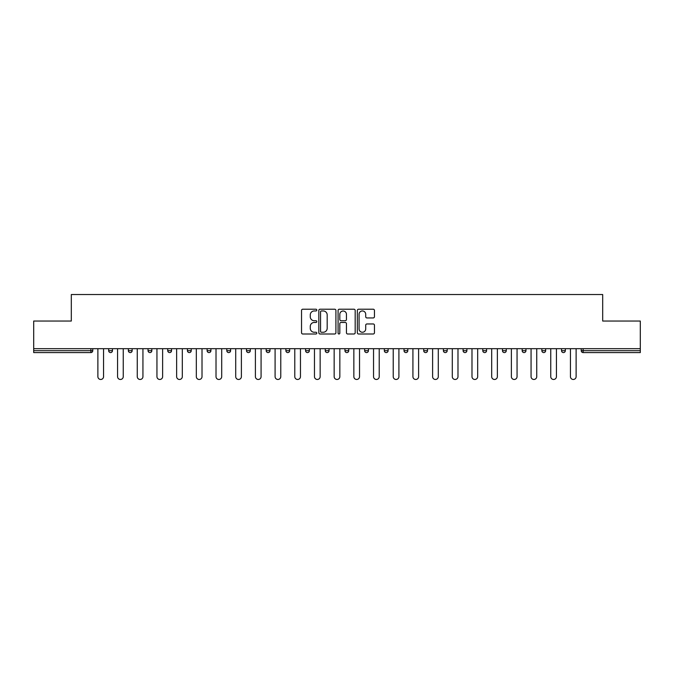 <?xml version="1.0" encoding="UTF-8"?>
<svg xmlns="http://www.w3.org/2000/svg" width="674" height="674" viewBox="0 0 674 674"><rect width="100%" height="100%" fill="white"/><g stroke="black" fill="none" stroke-linecap="round" stroke-linejoin="round"><path stroke-width="1.01" d="M316.805 310.082A0.868 0.868 0 0 0 315.938 309.214L302.778 309.214A1.238 1.238 0 0 0 301.539 310.453L301.539 332.754A1.238 1.238 0 0 0 302.778 333.992L315.938 333.992A0.868 0.868 0 0 0 316.805 333.125A0.868 0.868 0 0 0 315.938 332.257L314.236 332.257A3.968 3.968 0 0 1 310.267 328.289L310.267 326.435A3.968 3.968 0 0 1 314.236 322.467L315.938 322.467A0.868 0.868 0 0 0 316.805 321.599A0.868 0.868 0 0 0 315.938 320.731L314.236 320.731A3.968 3.968 0 0 1 310.267 316.772L310.267 314.91A3.968 3.968 0 0 1 314.236 310.95L315.938 310.95A0.868 0.868 0 0 0 316.805 310.082M373.211 317.943A1.238 1.238 0 0 0 374.449 316.704L374.449 310.453A1.238 1.238 0 0 0 373.211 309.214L358.585 309.214A1.238 1.238 0 0 0 357.346 310.453L357.346 332.754A1.238 1.238 0 0 0 358.585 333.992L373.211 333.992A1.238 1.238 0 0 0 374.449 332.754L374.449 325.197A1.238 1.238 0 0 0 373.211 323.958L366.951 323.958A1.238 1.238 0 0 0 365.712 325.197L365.712 328.946A3.311 3.311 0 0 1 362.401 332.257A3.311 3.311 0 0 1 359.082 328.946L359.082 314.261A3.311 3.311 0 0 1 362.401 310.95A3.311 3.311 0 0 1 365.712 314.261L365.712 316.704A1.238 1.238 0 0 0 366.951 317.943L373.211 317.943M33.7 348.677L33.7 321.035L71.309 321.035L71.309 294.53L602.691 294.53L602.691 321.035L640.3 321.035L640.3 348.677L33.7 348.677L33.7 350.691L90.88 350.691L90.88 348.677M335.913 310.453A1.238 1.238 0 0 0 334.675 309.214L320.057 309.214A1.238 1.238 0 0 0 318.819 310.453L318.819 332.754A1.238 1.238 0 0 0 320.057 333.992L334.675 333.992A1.238 1.238 0 0 0 335.913 332.754L335.913 310.453M339.325 309.214L353.943 309.214A1.238 1.238 0 0 1 355.181 310.453L355.181 332.754A1.238 1.238 0 0 1 353.943 333.992L347.683 333.992A1.238 1.238 0 0 1 346.444 332.754L346.444 323.705A1.238 1.238 0 0 0 345.206 322.467L341.061 322.467A1.238 1.238 0 0 0 339.822 323.705L339.822 333.125A0.868 0.868 0 0 1 338.955 333.992A0.868 0.868 0 0 1 338.087 333.125L338.087 310.453A1.238 1.238 0 0 1 339.325 309.214M90.88 352.586A1.896 1.896 0 0 0 92.768 350.691L90.88 350.691L90.88 352.586A1.896 1.896 0 0 0 92.768 350.691L92.768 348.677L92.768 350.691A1.896 1.896 0 0 1 90.88 352.586L33.7 352.586L33.7 350.691M640.3 348.677L640.3 352.586L583.12 352.586A1.896 1.896 0 0 1 581.232 350.691L581.232 348.677M108.674 348.677L108.674 350.691L108.674 348.677M110.57 352.586A1.896 1.896 0 0 1 108.674 350.691A1.896 1.896 0 0 0 110.57 352.586A1.896 1.896 0 0 0 112.457 350.691L112.457 348.677L112.457 350.691A1.896 1.896 0 0 1 110.57 352.586A1.896 1.896 0 0 1 108.674 350.691L112.457 350.691A1.896 1.896 0 0 1 110.57 352.586M128.363 348.677L128.363 350.691L128.363 348.677M132.146 348.677L132.146 350.691L132.146 348.677M148.053 348.677L148.053 350.691L148.053 348.677M151.835 348.677L151.835 350.691L151.835 348.677M167.742 348.677L167.742 350.691L167.742 348.677M171.533 348.677L171.533 350.691L171.533 348.677M187.431 350.691A1.896 1.896 0 0 0 189.327 352.586A1.896 1.896 0 0 0 191.222 350.691A1.896 1.896 0 0 1 189.327 352.586A1.896 1.896 0 0 0 191.222 350.691L191.222 348.677L191.222 350.691L187.431 350.691A1.896 1.896 0 0 0 189.327 352.586A1.896 1.896 0 0 1 187.431 350.691L187.431 348.677M210.911 348.677L210.911 350.691L207.12 350.691A1.896 1.896 0 0 0 209.016 352.586A1.896 1.896 0 0 1 207.12 350.691L207.12 348.677M226.809 348.677L226.809 350.691L226.809 348.677M230.601 348.677L230.601 350.691L230.601 348.677M246.499 348.677L246.499 350.691L246.499 348.677M250.29 348.677L250.29 350.691A1.896 1.896 0 0 1 248.394 352.586A1.896 1.896 0 0 1 246.499 350.691L250.29 350.691A1.896 1.896 0 0 1 248.394 352.586M266.196 348.677L266.196 350.691L266.196 348.677M269.979 348.677L269.979 350.691L269.979 348.677M285.886 350.691A1.896 1.896 0 0 0 287.773 352.586A1.896 1.896 0 0 0 289.668 350.691L289.668 348.677L289.668 350.691L285.886 350.691A1.896 1.896 0 0 0 287.773 352.586A1.896 1.896 0 0 1 285.886 350.691L285.886 348.677M307.462 352.586A1.896 1.896 0 0 0 309.358 350.691L309.358 348.677L309.358 350.691A1.896 1.896 0 0 1 307.462 352.586A1.896 1.896 0 0 1 305.575 350.691L305.575 348.677M325.264 348.677L325.264 350.691L325.264 348.677M329.047 348.677L329.047 350.691L329.047 348.677M344.953 348.677L344.953 350.691L344.953 348.677M348.736 348.677L348.736 350.691L348.736 348.677M368.425 348.677L368.425 350.691A1.896 1.896 0 0 1 366.538 352.586A1.896 1.896 0 0 1 364.642 350.691L364.642 348.677M388.114 348.677L388.114 350.691A1.896 1.896 0 0 1 386.227 352.586A1.896 1.896 0 0 1 384.332 350.691L384.332 348.677M407.804 348.677L407.804 350.691A1.896 1.896 0 0 1 405.917 352.586A1.896 1.896 0 0 1 404.021 350.691L404.021 348.677M427.501 348.677L427.501 350.691A1.896 1.896 0 0 1 425.606 352.586A1.896 1.896 0 0 1 423.71 350.691L423.71 348.677M445.295 352.586A1.896 1.896 0 0 0 447.191 350.691L447.191 348.677L447.191 350.691A1.896 1.896 0 0 1 445.295 352.586A1.896 1.896 0 0 1 443.399 350.691L443.399 348.677M466.88 348.677L466.88 350.691A1.896 1.896 0 0 1 464.984 352.586A1.896 1.896 0 0 1 463.089 350.691L463.089 348.677M482.778 348.677L482.778 350.691L482.778 348.677M486.569 348.677L486.569 350.691A1.896 1.896 0 0 1 484.673 352.586A1.896 1.896 0 0 1 482.778 350.691L486.569 350.691A1.896 1.896 0 0 1 484.673 352.586M504.363 352.586A1.896 1.896 0 0 0 506.258 350.691L506.258 348.677L506.258 350.691A1.896 1.896 0 0 1 504.363 352.586A1.896 1.896 0 0 1 502.467 350.691L502.467 348.677M522.165 348.677L522.165 350.691L522.165 348.677M525.947 348.677L525.947 350.691A1.896 1.896 0 0 1 524.052 352.586A1.896 1.896 0 0 1 522.165 350.691L525.947 350.691A1.896 1.896 0 0 1 524.052 352.586A1.896 1.896 0 0 0 525.947 350.691M541.854 350.691A1.896 1.896 0 0 0 543.741 352.586A1.896 1.896 0 0 0 545.637 350.691L545.637 348.677L545.637 350.691L541.854 350.691A1.896 1.896 0 0 0 543.741 352.586A1.896 1.896 0 0 1 541.854 350.691L541.854 348.677M561.543 348.677L561.543 350.691L561.543 348.677M565.326 348.677L565.326 350.691L565.326 348.677M130.259 352.586A1.896 1.896 0 0 1 128.363 350.691A1.896 1.896 0 0 0 130.259 352.586A1.896 1.896 0 0 0 132.146 350.691A1.896 1.896 0 0 1 130.259 352.586A1.896 1.896 0 0 1 128.363 350.691L132.146 350.691A1.896 1.896 0 0 1 130.259 352.586M149.948 352.586A1.896 1.896 0 0 1 148.053 350.691A1.896 1.896 0 0 0 149.948 352.586A1.896 1.896 0 0 0 151.835 350.691A1.896 1.896 0 0 1 149.948 352.586A1.896 1.896 0 0 1 148.053 350.691L151.835 350.691A1.896 1.896 0 0 1 149.948 352.586M169.637 352.586A1.896 1.896 0 0 1 167.742 350.691A1.896 1.896 0 0 0 169.637 352.586A1.896 1.896 0 0 0 171.533 350.691A1.896 1.896 0 0 1 169.637 352.586A1.896 1.896 0 0 1 167.742 350.691L171.533 350.691A1.896 1.896 0 0 1 169.637 352.586M209.016 352.586A1.896 1.896 0 0 0 210.911 350.691A1.896 1.896 0 0 1 209.016 352.586A1.896 1.896 0 0 1 207.12 350.691M228.705 352.586A1.896 1.896 0 0 1 226.809 350.691L230.601 350.691A1.896 1.896 0 0 1 228.705 352.586A1.896 1.896 0 0 0 230.601 350.691A1.896 1.896 0 0 1 228.705 352.586M268.084 352.586A1.896 1.896 0 0 1 266.196 350.691L269.979 350.691A1.896 1.896 0 0 1 268.084 352.586A1.896 1.896 0 0 0 269.979 350.691M327.151 352.586A1.896 1.896 0 0 1 325.264 350.691L329.047 350.691A1.896 1.896 0 0 1 327.151 352.586A1.896 1.896 0 0 0 329.047 350.691M346.849 352.586A1.896 1.896 0 0 1 344.953 350.691A1.896 1.896 0 0 0 346.849 352.586A1.896 1.896 0 0 0 348.736 350.691A1.896 1.896 0 0 1 346.849 352.586A1.896 1.896 0 0 1 344.953 350.691L348.736 350.691M563.43 352.586A1.896 1.896 0 0 1 561.543 350.691L565.326 350.691A1.896 1.896 0 0 1 563.43 352.586A1.896 1.896 0 0 0 565.326 350.691A1.896 1.896 0 0 1 563.43 352.586M321.422 310.95A0.868 0.868 0 0 0 320.554 311.818L320.554 331.389A0.868 0.868 0 0 0 321.422 332.257L323.217 332.257A3.968 3.968 0 0 0 327.185 328.289L327.185 314.91A3.968 3.968 0 0 0 323.217 310.95L321.422 310.95M346.444 314.32A3.311 3.311 0 0 0 343.133 311.009A3.311 3.311 0 0 0 339.822 314.32L339.822 319.493A1.238 1.238 0 0 0 341.061 320.731L345.206 320.731A1.238 1.238 0 0 0 346.444 319.493L346.444 314.32M97.882 376.631L97.882 348.677L97.882 376.631A2.839 2.839 0 0 0 100.721 379.47A2.839 2.839 0 0 0 103.56 376.631L103.56 348.677M117.571 376.631L117.571 348.677L117.571 376.631A2.839 2.839 0 0 0 120.41 379.47A2.839 2.839 0 0 0 123.249 376.631L123.249 348.677M137.26 376.631L137.26 348.677L137.26 376.631A2.839 2.839 0 0 0 140.099 379.47A2.839 2.839 0 0 0 142.939 376.631L142.939 348.677M156.949 376.631L156.949 348.677L156.949 376.631A2.839 2.839 0 0 0 159.789 379.47A2.839 2.839 0 0 0 162.628 376.631L162.628 348.677M176.639 376.631L176.639 348.677L176.639 376.631A2.839 2.839 0 0 0 179.478 379.47A2.839 2.839 0 0 0 182.317 376.631L182.317 348.677M196.328 376.631L196.328 348.677L196.328 376.631A2.839 2.839 0 0 0 199.167 379.47A2.839 2.839 0 0 0 202.015 376.631L202.015 348.677M216.017 376.631L216.017 348.677L216.017 376.631A2.839 2.839 0 0 0 218.865 379.47A2.839 2.839 0 0 0 221.704 376.631L221.704 348.677M235.715 376.631L235.715 348.677L235.715 376.631A2.839 2.839 0 0 0 238.554 379.47A2.839 2.839 0 0 0 241.393 376.631L241.393 348.677M255.404 376.631L255.404 348.677L255.404 376.631A2.839 2.839 0 0 0 258.243 379.47A2.839 2.839 0 0 0 261.082 376.631L261.082 348.677M275.093 376.631L275.093 348.677L275.093 376.631A2.839 2.839 0 0 0 277.932 379.47A2.839 2.839 0 0 0 280.772 376.631L280.772 348.677M294.782 376.631L294.782 348.677L294.782 376.631A2.839 2.839 0 0 0 297.622 379.47A2.839 2.839 0 0 0 300.461 376.631L300.461 348.677M314.472 376.631L314.472 348.677L314.472 376.631A2.839 2.839 0 0 0 317.311 379.47A2.839 2.839 0 0 0 320.15 376.631L320.15 348.677M334.161 376.631L334.161 348.677L334.161 376.631A2.839 2.839 0 0 0 337 379.47A2.839 2.839 0 0 0 339.839 376.631L339.839 348.677M353.85 376.631L353.85 348.677L353.85 376.631A2.839 2.839 0 0 0 356.689 379.47A2.839 2.839 0 0 0 359.528 376.631L359.528 348.677M373.539 376.631L373.539 348.677L373.539 376.631A2.839 2.839 0 0 0 376.378 379.47A2.839 2.839 0 0 0 379.218 376.631L379.218 348.677M393.228 376.631L393.228 348.677L393.228 376.631A2.839 2.839 0 0 0 396.068 379.47A2.839 2.839 0 0 0 398.907 376.631L398.907 348.677M412.918 376.631L412.918 348.677L412.918 376.631A2.839 2.839 0 0 0 415.757 379.47A2.839 2.839 0 0 0 418.596 376.631L418.596 348.677M432.607 376.631L432.607 348.677L432.607 376.631A2.839 2.839 0 0 0 435.446 379.47A2.839 2.839 0 0 0 438.285 376.631L438.285 348.677M452.296 376.631L452.296 348.677L452.296 376.631A2.839 2.839 0 0 0 455.135 379.47A2.839 2.839 0 0 0 457.983 376.631L457.983 348.677M471.985 376.631L471.985 348.677L471.985 376.631A2.839 2.839 0 0 0 474.833 379.47A2.839 2.839 0 0 0 477.672 376.631L477.672 348.677M491.683 376.631L491.683 348.677L491.683 376.631A2.839 2.839 0 0 0 494.522 379.47A2.839 2.839 0 0 0 497.361 376.631L497.361 348.677M511.372 376.631L511.372 348.677L511.372 376.631A2.839 2.839 0 0 0 514.211 379.47A2.839 2.839 0 0 0 517.051 376.631L517.051 348.677M531.061 376.631L531.061 348.677L531.061 376.631A2.839 2.839 0 0 0 533.901 379.47A2.839 2.839 0 0 0 536.74 376.631L536.74 348.677M550.751 376.631L550.751 348.677L550.751 376.631A2.839 2.839 0 0 0 553.59 379.47A2.839 2.839 0 0 0 556.429 376.631L556.429 348.677M570.44 376.631L570.44 348.677L570.44 376.631A2.839 2.839 0 0 0 573.279 379.47A2.839 2.839 0 0 0 576.118 376.631L576.118 348.677M583.12 348.677L583.12 350.691L640.3 350.691M581.232 350.691L583.12 350.691L583.12 352.586M287.773 352.586A1.896 1.896 0 0 0 289.668 350.691M309.358 350.691L305.575 350.691M366.538 352.586A1.896 1.896 0 0 0 368.425 350.691L364.642 350.691M386.227 352.586A1.896 1.896 0 0 0 388.114 350.691L384.332 350.691M405.917 352.586A1.896 1.896 0 0 0 407.804 350.691L404.021 350.691M425.606 352.586A1.896 1.896 0 0 0 427.501 350.691L423.71 350.691M447.191 350.691L443.399 350.691M464.984 352.586A1.896 1.896 0 0 0 466.88 350.691L463.089 350.691M506.258 350.691L502.467 350.691M543.741 352.586A1.896 1.896 0 0 0 545.637 350.691"/></g></svg>

